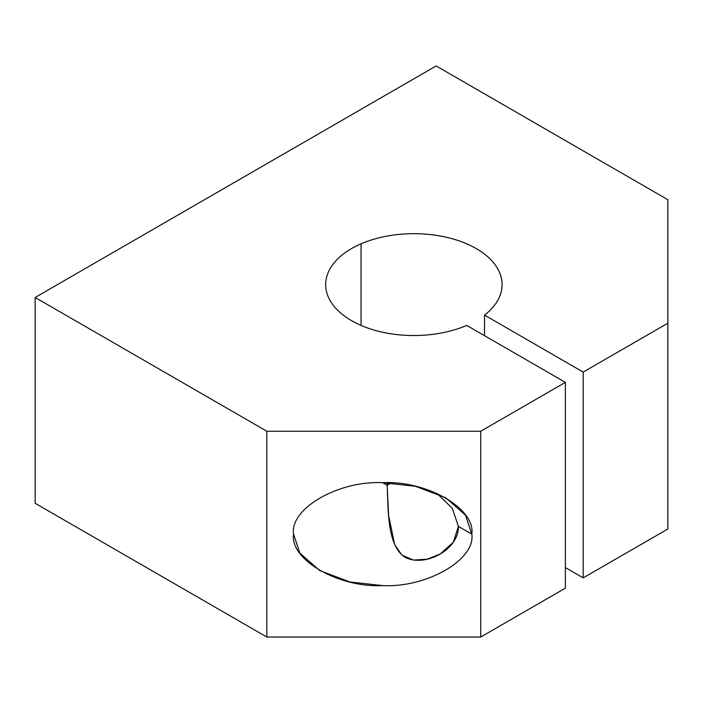 <?xml version="1.0" encoding="UTF-8"?>
<svg xmlns="http://www.w3.org/2000/svg" width="703" height="703" viewBox="0 0 703 703"><rect width="100%" height="100%" fill="white"/><g stroke="black" fill="none" stroke-linecap="round" stroke-linejoin="round"><path stroke-width="1.05" d="M361.052 325.401L361.052 243.827A88.218 50.932 0 0 0 325.665 284.618A88.218 50.932 0 0 0 374.374 330.155A88.218 50.932 0 0 0 466.704 325.401L565.37 382.37L565.37 588.165L565.37 382.37L480.711 431.247L480.711 637.041L565.37 588.165L480.711 637.041L480.711 431.247L266.841 431.247L266.841 637.041L480.711 637.041L266.841 637.041L266.841 431.247L35.15 297.474L35.15 503.278L266.841 637.041L35.15 503.278L35.15 297.474L436.159 65.959L667.85 199.722L667.85 528.999L667.85 323.204L583.191 372.08L583.191 577.875L667.85 528.999L583.191 577.875L583.191 372.08L484.525 315.111L484.525 335.691L484.525 315.111A88.218 50.932 0 0 0 502.1 284.618A88.218 50.932 0 0 0 453.391 239.073A88.218 50.932 0 0 0 361.052 243.827L361.052 325.401M293.573 534.139L299.829 553.085L319.68 570.52L349.892 581.979L382.687 585.59C426.783 587.893 475.79 559.597 471.801 534.139L458.435 526.424C458.98 549.333 425.535 567.743 404.972 557.294C386.729 545.335 388.372 508.577 387.142 485.263L382.687 482.697L387.142 485.263L388.627 515.51L394.655 544.517L401.879 555.098L413.39 560.089L427.196 559.201L440.183 554.017L453.33 542.215L458.435 526.424L452.231 508.269L436.818 493.269L452.231 508.269L458.435 526.424L471.801 534.139L465.544 515.202L445.702 497.759L415.491 486.309L382.687 482.697C338.6 480.395 289.592 508.691 293.573 534.139C289.592 508.691 338.6 480.395 382.687 482.697C426.783 480.395 475.79 508.691 471.801 534.139C475.79 559.597 426.783 587.893 382.687 585.59C338.6 587.893 289.592 559.597 293.573 534.139M391.193 482.926L387.142 485.263L391.193 482.926M387.16 482.759L387.142 485.263L387.16 482.759M565.37 567.585L583.191 577.875L565.37 567.585M667.85 199.722L436.159 65.959L35.15 297.474L266.841 431.247L480.711 431.247L565.37 382.37L466.704 325.401A88.218 50.932 180 0 1 343.231 315.111A88.218 50.932 180 0 1 361.052 243.827A88.218 50.932 180 0 1 476.256 248.598A88.218 50.932 180 0 1 484.525 315.111L583.191 372.08L667.85 323.204L667.85 199.722"/></g></svg>
